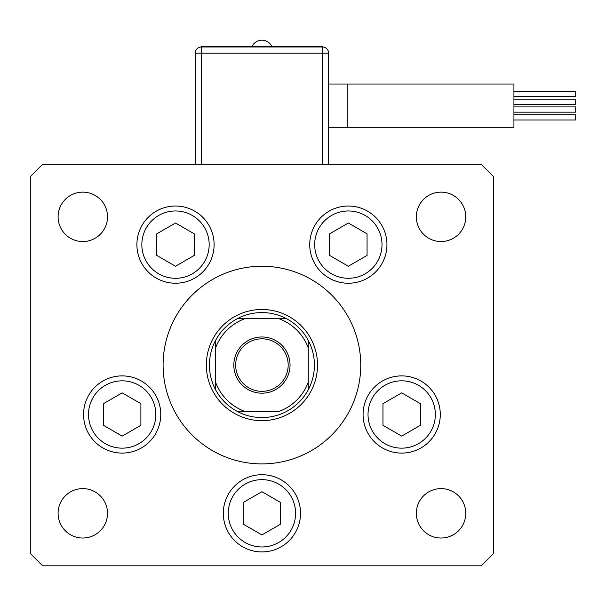 <?xml version="1.0" encoding="UTF-8"?>
<svg xmlns="http://www.w3.org/2000/svg" width="606" height="606" viewBox="0 0 606 606"><rect width="100%" height="100%" fill="white"/><g stroke="black" fill="none" stroke-linecap="round" stroke-linejoin="round"><path stroke-width="0.91" d="M342.473 422.337L344.791 418.928M360.752 365.077A98.823 98.823 0 0 0 261.928 266.246A98.823 98.823 0 0 0 163.097 365.077A98.823 98.823 0 0 0 261.928 463.901A98.823 98.823 0 0 0 360.752 365.077M136.903 244.627A38.602 38.602 0 0 0 175.505 283.237A38.602 38.602 0 0 0 214.107 244.627A38.602 38.602 0 0 0 175.505 206.025A38.602 38.602 0 0 0 136.903 244.627M309.742 244.627A38.602 38.602 0 0 0 348.344 283.237A38.602 38.602 0 0 0 386.946 244.627A38.602 38.602 0 0 0 348.344 206.025A38.602 38.602 0 0 0 309.742 244.627M363.085 414.489A38.602 38.602 0 0 0 401.687 453.091A38.602 38.602 0 0 0 440.289 414.489A38.602 38.602 0 0 0 401.687 375.887A38.602 38.602 0 0 0 382.386 447.917A38.602 38.602 0 0 0 435.123 433.79A38.602 38.602 0 0 1 382.386 447.917M223.319 513.312A38.602 38.602 0 0 0 261.928 551.922A38.602 38.602 0 0 0 300.531 513.312A38.602 38.602 0 0 0 261.928 474.71A38.602 38.602 0 0 0 242.62 546.748M83.56 414.489A38.602 38.602 0 0 0 122.162 453.091A38.602 38.602 0 0 0 160.764 414.489A38.602 38.602 0 0 0 122.162 375.887A38.602 38.602 0 0 0 102.861 447.917A38.602 38.602 0 0 0 155.598 433.79A38.602 38.602 0 0 1 102.861 447.917M465.756 513.312A24.71 24.71 0 0 1 441.047 538.022A24.71 24.71 0 0 1 416.345 513.312A24.71 24.71 0 0 1 441.047 488.61A24.71 24.71 0 0 1 465.756 513.312M107.512 216.834A24.71 24.71 0 0 1 82.802 241.544A24.71 24.71 0 0 1 58.093 216.834A24.71 24.71 0 0 1 82.802 192.132A24.71 24.71 0 0 1 107.512 216.834M416.345 216.834A24.71 24.71 0 0 0 441.047 241.544A24.71 24.71 0 0 0 465.756 216.834A24.71 24.71 0 0 0 441.047 192.132A24.71 24.71 0 0 0 416.345 216.834M58.093 513.312A24.71 24.71 0 0 0 82.802 538.022A24.71 24.71 0 0 0 107.512 513.312A24.71 24.71 0 0 0 82.802 488.61A24.71 24.71 0 0 0 58.093 513.312M30.3 176.687L30.3 553.467L42.655 565.815L481.194 565.815L493.549 553.467L493.549 176.687L481.194 164.332L42.655 164.332L30.3 176.687M290.032 365.077A28.103 28.103 0 0 1 261.928 393.18A28.103 28.103 0 0 1 233.818 365.077A28.103 28.103 0 0 1 261.928 336.974A28.103 28.103 0 0 1 290.032 365.077M235.673 365.077A26.247 26.247 0 0 0 261.928 391.325A26.247 26.247 0 0 0 288.176 365.077A26.247 26.247 0 0 0 261.928 338.822A26.247 26.247 0 0 0 235.673 365.077M314.423 365.077A52.502 52.502 0 0 0 308.249 340.367L308.249 347.882L308.249 340.367A52.502 52.502 0 0 0 237.219 318.748L244.733 318.748L237.219 318.748A52.502 52.502 0 0 0 215.6 389.779L215.6 382.272L215.6 389.779A52.502 52.502 0 0 0 237.219 411.398L279.124 411.398A49.412 49.412 0 0 0 308.249 382.272L308.249 347.882A49.412 49.412 0 0 0 279.124 318.748L244.733 318.748A49.412 49.412 0 0 0 215.6 347.882L215.6 382.272A49.412 49.412 0 0 0 244.733 411.398L237.219 411.398A52.502 52.502 0 0 0 308.249 389.779L308.249 382.272L308.249 389.779A52.502 52.502 0 0 0 314.423 365.077M206.335 365.077A55.593 55.593 0 0 1 261.928 309.484A55.593 55.593 0 0 1 317.514 365.077A55.593 55.593 0 0 1 261.928 420.662A55.593 55.593 0 0 1 206.335 365.077M215.6 340.367L215.6 347.882L215.6 340.367A52.502 52.502 0 0 1 237.219 318.748M286.63 318.748L279.124 318.748L286.63 318.748A52.502 52.502 0 0 1 308.249 340.367M513.933 91.309L575.7 91.309L575.7 96.559L513.933 96.559M513.933 99.134L575.7 99.134L575.7 104.391L513.933 104.391M513.933 114.754L575.7 114.754L575.7 120.003L513.933 120.003M513.933 106.921L575.7 106.921L575.7 112.171L513.933 112.171M347.162 127.275L347.162 84.037L513.933 84.037L513.933 127.275L328.634 127.275M322.46 164.332L322.46 53.154L328.634 53.154L328.634 164.332M195.215 164.332L195.215 53.154A6.174 6.174 0 0 1 201.397 46.98L322.46 46.98A6.174 6.174 0 0 1 328.634 53.154A6.174 6.174 0 0 0 322.46 46.98L322.46 46.359L201.397 46.359L201.397 164.332M156.787 233.818L156.787 255.437L175.505 266.246L194.231 255.437L194.231 233.818L175.505 223.016L156.787 233.818M329.619 233.818L329.619 255.437L348.344 266.246L367.062 255.437L367.062 233.818L348.344 223.016L329.619 233.818M88.734 395.188A38.602 38.602 0 0 1 160.764 414.489A38.602 38.602 0 0 0 141.463 381.06M103.444 403.679L103.444 425.298L122.162 436.108L140.887 425.298L140.887 403.679L122.162 392.87L103.444 403.679M243.203 502.503L243.203 524.122L261.928 534.931L280.646 524.122L280.646 502.503L261.928 491.701L243.203 502.503M368.259 395.188A38.602 38.602 0 0 1 440.289 414.489A38.602 38.602 0 0 0 420.988 381.06M382.962 403.679L382.962 425.298L401.687 436.108L420.412 425.298L420.412 403.679L401.687 392.87L382.962 403.679M308.249 389.779A52.502 52.502 0 0 1 286.63 411.398M237.219 411.398A52.502 52.502 0 0 1 215.6 389.779M322.46 46.98L322.46 53.154L195.215 53.154M192.337 215.478A33.663 33.663 0 0 0 146.357 227.795A33.663 33.663 0 0 0 158.674 273.783A33.663 33.663 0 0 0 204.661 261.459A33.663 33.663 0 0 0 192.337 215.478M365.176 215.478A33.663 33.663 0 0 0 319.188 227.795A33.663 33.663 0 0 0 331.512 273.783A33.663 33.663 0 0 0 377.493 261.459A33.663 33.663 0 0 0 365.176 215.478M138.994 385.333A33.663 33.663 0 0 0 93.013 397.657A33.663 33.663 0 0 0 105.33 443.645A33.663 33.663 0 0 0 151.318 431.32A33.663 33.663 0 0 0 138.994 385.333M278.76 484.164A33.663 33.663 0 0 0 232.772 496.481A33.663 33.663 0 0 0 245.097 542.468A33.663 33.663 0 0 0 291.077 530.144A33.663 33.663 0 0 0 278.76 484.164M418.519 385.333A33.663 33.663 0 0 0 372.531 397.657A33.663 33.663 0 0 0 384.855 443.645A33.663 33.663 0 0 0 430.843 431.32A33.663 33.663 0 0 0 418.519 385.333M347.162 84.037L328.634 84.037M271.776 46.359A10.938 10.938 0 0 0 252.081 46.359"/></g></svg>
